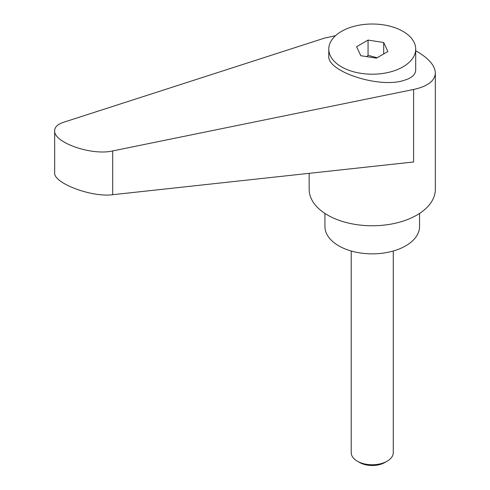 <?xml version="1.0" encoding="UTF-8"?>
<svg xmlns="http://www.w3.org/2000/svg" width="490" height="490" viewBox="0 0 490 490"><rect width="100%" height="100%" fill="white"/><g stroke="black" fill="none" stroke-linecap="round" stroke-linejoin="round"><path stroke-width="0.73" d="M359.574 462.468L357.375 461.2L359.574 462.468A17.922 10.345 0 0 0 384.92 462.468L387.118 461.2A21.027 12.14 180 0 1 357.375 461.2L357.375 461.2A21.027 12.14 180 0 1 351.214 452.613L351.214 251.009M402.976 66.854A43.463 25.094 0 0 0 415.704 49.11A43.463 25.094 0 0 0 388.876 25.927A43.463 25.094 0 0 0 341.512 31.366A43.463 25.094 0 0 0 328.784 49.11A43.463 25.094 0 0 0 355.611 72.293A43.463 25.094 0 0 0 402.976 66.854M328.784 49.11L328.784 56.05C327.087 71.332 377.894 88.212 402.976 80.709L407.539 79.184C412.899 76.857 415.624 73.757 415.704 69.874L415.704 49.11M309.159 173.331L309.159 189.336A63.088 36.425 0 0 0 327.632 215.092A63.088 36.425 0 0 0 396.386 222.987A63.088 36.425 0 0 0 435.334 189.336L435.334 72.998C435.053 65.715 428.891 58.518 416.855 51.401L415.704 50.746M335.552 35.66L324.613 38.085L63.253 122.384C57.636 124.264 54.776 127.014 54.666 130.634C53.392 142.498 91.753 155.918 112.7 150.932L413.615 89.468C427.709 86.375 434.949 80.887 435.334 72.998M324.931 213.426L324.931 226.539A47.316 27.318 0 0 0 338.786 245.851A47.316 27.318 0 0 0 390.352 251.774A47.316 27.318 0 0 0 419.563 226.539L419.563 213.426M366.6 56.62L368.051 55.339L377.129 57.74M413.615 89.468L413.615 161.97L112.7 194.708C91.753 197.605 53.392 183.125 54.666 172.799L54.666 130.634M368.051 40.082L383.695 42.501L387.884 51.53L376.436 58.139L360.793 55.719L356.604 46.691L368.051 40.082L368.051 55.339M383.695 42.501L383.695 53.949M393.274 251.009L393.274 452.613A21.027 12.14 180 0 1 387.118 461.2M112.7 194.708L112.7 150.932"/></g></svg>
